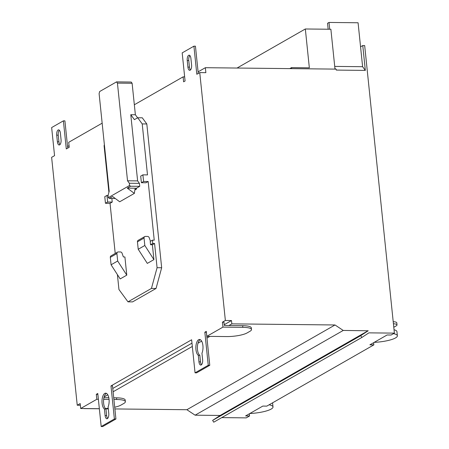 <?xml version="1.0" encoding="UTF-8"?>
<svg xmlns="http://www.w3.org/2000/svg" width="449" height="449" viewBox="0 0 449 449"><rect width="100%" height="100%" fill="white"/><g stroke="black" fill="none" stroke-linecap="round" stroke-linejoin="round"><path stroke-width="0.67" d="M67.569 146.526L69.056 145.672M102.159 123.172L68.708 142.305L69.225 147.266L66.289 148.945L63.388 120.848L51.652 127.561L54.559 155.657L51.624 157.335L77.239 405.228L80.175 403.55L80.685 408.506L99.347 408.708M184.662 76.88L183.102 76.863L134.341 104.757L135.374 114.759L130.782 114.708L134.403 119.642L137.703 117.75L142.221 123.918L146.812 123.969L161.668 267.744L156.044 288.471L132.578 301.891L127.987 301.846L151.453 288.421L156.044 288.471M198.093 71.851L205.356 67.698L336.161 69.118L336.262 70.083L365.329 70.403L362.618 66.705L334.718 66.401M362.618 66.705L358.078 22.764L329.01 22.45L327.546 23.286L328.157 29.23M329.712 29.247L329.01 22.45M335.549 69.112L334.909 68.237L330.879 29.258L305.331 28.983L237.05 68.04M183.102 76.863L183.619 81.819L185.083 80.983L184.831 78.53M393.784 327.254L396.181 325.884A8.525 1.919 174.1 0 0 397.011 324.924A8.525 1.919 174.1 0 0 393.419 323.746M397.011 324.924L396.798 322.859A8.525 1.919 174.1 0 0 393.206 321.68M190.477 69.96A4.266 1.88 90.6 0 1 189.45 67.12L188.765 60.508A4.266 1.88 90.6 0 1 189.876 55.558M187.923 67.103L187.239 60.497A4.266 1.88 90.6 0 1 189.119 55.182A4.266 1.88 90.6 0 1 190.904 58.398L191.588 65.01A4.266 1.88 90.6 0 1 189.708 70.319A4.266 1.88 90.6 0 1 187.923 67.103L189.45 67.12M368.163 330.711L220.044 415.527L368.169 330.784L343.244 330.442L335.016 324.975L231.83 323.858L231.488 320.552L225.364 320.485L199.749 72.592L196.819 74.27L193.912 46.174L195.444 46.191L198.262 73.445M199.749 72.592L205.867 72.659L205.356 67.698M193.912 46.174L182.182 52.887L185.083 80.983M291.626 68.635L291.519 67.625L309.344 67.816L305.331 28.983M334.999 69.107L334.909 68.237M289.79 68.613L291.519 67.625M360.564 46.814L362.764 45.551L365.329 70.403M362.764 45.551L364.672 45.574L394.39 333.13L391.09 335.021L387.111 334.976L369.881 344.832L373.86 344.877L373.63 342.688M368.169 330.784L360.732 335.656L212.607 420.399L213.746 422.195L361.872 337.452L360.732 335.656M394.39 333.13L368.893 332.855L361.872 337.452M59.953 144.634A4.266 1.88 90.6 0 1 58.926 141.794L58.241 135.183A4.266 1.88 90.6 0 1 59.352 130.232M57.393 141.777L56.709 135.166A4.266 1.88 90.6 0 1 58.589 129.856A4.266 1.88 90.6 0 1 60.379 133.072L61.058 139.684A4.266 1.88 90.6 0 1 59.184 144.993A4.266 1.88 90.6 0 1 57.393 141.777L58.926 141.794M195.051 372.833L208.252 365.284L204.834 332.232L206.366 332.249L209.778 365.301L196.583 372.85L195.051 372.833L191.633 339.781L110.97 385.927L112.503 385.944L115.921 419.001L102.72 426.55L101.188 426.533L97.775 393.481L96.305 394.317L97.837 394.334L98.179 397.64M343.244 330.442L195.113 415.185L186.885 409.718L114.877 408.938M335.016 324.975L186.885 409.718M231.488 320.552L224.225 324.706M191.981 343.148L112.761 388.475M204.834 332.232L206.299 331.39L206.815 336.352L226.7 336.565A15.345 3.452 174.1 0 0 247.073 332.939L250.003 331.261A15.345 3.452 174.1 0 0 251.502 329.532L251.328 327.882A15.345 3.452 174.1 0 0 242.662 325.682L224.304 325.486L223.961 322.18L222.435 322.163L225.364 320.485M80.349 405.262L77.239 405.228M251.502 329.532A15.345 3.452 174.1 0 0 242.836 327.338L242.662 325.682M206.815 336.352L222.945 327.119L222.435 322.163M222.945 327.119L242.836 327.338M228.895 325.536L231.83 323.858M209.93 336.385L206.967 338.08M201.646 341.122L197.992 343.216M192.324 346.454L113.103 391.775M107.788 394.823L104.129 396.916M103.921 397.702L108.821 397.758M113.726 397.808L116.538 397.842A15.345 3.452 -5.9 0 1 125.204 400.037L125.372 401.692A15.345 3.452 -5.9 0 1 123.879 403.421L120.944 405.099A15.345 3.452 -5.9 0 1 114.703 407.226M108.293 408.865L105.734 408.837M99.352 408.77L83.699 408.601M63.388 120.848L64.914 120.865L67.732 148.119M202.628 359.75A4.266 1.88 90.6 0 1 200.748 365.059A4.266 1.88 90.6 0 1 198.963 361.843L198.29 355.299A8.099 3.575 90.6 0 1 195.91 346.325A8.099 3.575 90.6 0 1 199.519 339.478A8.099 3.575 90.6 0 1 200.574 339.854A8.099 3.575 90.6 0 1 201.955 353.2L202.628 359.75M104.426 409L105.1 415.544A4.266 1.88 -89.4 0 0 106.89 418.76A4.266 1.88 -89.4 0 0 108.77 413.445L108.091 406.901A8.099 3.575 -89.4 0 0 108.888 398.128A8.099 3.575 -89.4 0 0 105.655 393.172A8.099 3.575 -89.4 0 0 103.046 395.648A8.099 3.575 -89.4 0 0 104.426 409L105.953 409.011L106.632 415.561A4.266 1.88 -89.4 0 0 107.659 418.395M137.607 117.806L135.374 114.759M137.703 117.75L142.288 117.801L146.812 123.969M96.305 394.317L96.821 399.279L80.685 408.506M110.97 385.927L114.388 418.984L101.188 426.533M201.517 364.7A4.266 1.88 90.6 0 1 200.495 361.86L199.816 355.316A8.099 3.575 90.6 0 1 197.392 347.206A8.099 3.575 90.6 0 1 200.282 339.674M198.29 355.299L199.816 355.316M209.778 365.301L208.252 365.284M220.038 415.454L195.113 415.185M220.044 415.527L212.607 420.399M221.767 417.609L246.265 417.873L249.565 415.987L245.586 415.942L262.822 406.081L266.796 406.126L373.86 344.877M249.565 415.987L249.341 413.798M374.191 342.368A19.099 4.294 174.1 0 0 397.376 335.785A19.099 4.294 174.1 0 0 393.487 333.646M397.376 335.785L396.95 331.654A19.099 4.294 174.1 0 0 394.042 329.74M108.237 408.304A15.345 3.452 -5.9 0 1 105.459 408.562M116.538 397.842L116.706 399.492A15.345 3.452 -5.9 0 1 125.372 401.692M116.706 399.492L113.9 399.464M109.062 399.408L103.646 399.352M98.376 399.296L96.821 399.279M106.419 393.369A8.099 3.575 -89.4 0 0 104.578 395.664A8.099 3.575 -89.4 0 0 105.953 409.011M115.921 419.001L114.388 418.984M269.119 404.796A19.099 4.294 -5.9 0 1 273.009 406.934A19.099 4.294 -5.9 0 1 249.824 413.518M142.9 174.852L143.585 181.463L148.17 181.514L145.97 182.771L141.384 182.721L140.7 176.109L142.9 174.852L147.491 174.902L142.221 123.918M152.402 240.159L150.202 241.422L150.538 244.727L152.739 243.465L152.402 240.159L154.237 240.181L148.17 181.514M152.739 243.465L154.574 243.487L152.379 244.744L153.912 259.617L147.311 263.395L138.213 249.262L137.445 241.826A1.706 1.482 60.2 0 1 138.129 240.361L144.73 236.589A1.706 1.482 60.2 0 0 144.045 238.049L144.814 245.491L153.912 259.617M161.668 267.744L157.077 267.699L154.574 243.487M117.408 274.608L118.946 289.51L127.987 301.846M130.782 114.708L137.624 180.896L139.431 183.36L139.74 186.335L136.44 188.226L136.524 189.051L134.852 190.006M104.376 144.668L104.089 145.734L108.905 192.34M115.225 253.466L110.039 203.33L112.239 202.067L111.863 198.43M110.314 257.35A1.706 1.482 60.2 0 1 110.993 255.885L117.593 252.108A1.706 1.482 60.2 0 1 118.272 251.94L120.455 251.962A1.706 1.482 60.2 0 1 122.061 253.202L123.374 256.946L124.901 256.963L126.781 275.142L120.18 278.919L111.083 264.787L110.314 257.35L116.914 253.573L117.683 261.009L111.083 264.787M151.453 288.421L157.077 267.699M117.593 252.108A1.706 1.482 60.2 0 0 116.914 253.573M126.781 275.142L117.683 261.009M110.039 203.33L105.453 203.279L104.769 196.668L106.969 195.41L108.069 195.422L109.197 191.274L99.1 93.605L99.661 91.534L116.527 81.881L117.436 83.116L127.527 180.784L137.624 180.896M112.239 202.067L107.653 202.022L105.453 203.279M107.653 202.022L106.969 195.41M136.44 188.226L127.28 188.125L130.58 186.24L129.565 185.482L108.299 197.65L108.069 195.416M127.28 188.125L134.363 193.39L119.698 201.781L112.615 196.516L109.315 198.402L108.299 197.65M139.74 186.335L130.58 186.24M115.241 198.469L109.315 198.402M134.363 193.39L134.997 189.035L136.524 189.051M134.341 104.757L132.118 83.273L131.215 82.044L116.527 81.881M117.436 83.116L132.118 83.273M127.527 180.784L129.334 183.254L129.565 185.482M139.431 183.36L129.334 183.254M143.585 181.463L141.384 182.721M150.454 241.276L149.191 237.678A1.706 1.482 -119.8 0 0 147.592 236.438L145.403 236.415A1.706 1.482 60.2 0 0 144.73 236.589M150.538 244.727L152.379 244.744M144.814 245.491L138.213 249.262M187.239 60.497L188.765 60.508M198.963 361.843L200.495 361.86M56.709 135.166L58.241 135.183M105.1 415.544L106.632 415.561M144.045 238.049L137.445 241.826M272.582 402.815L273.009 406.934"/></g></svg>
